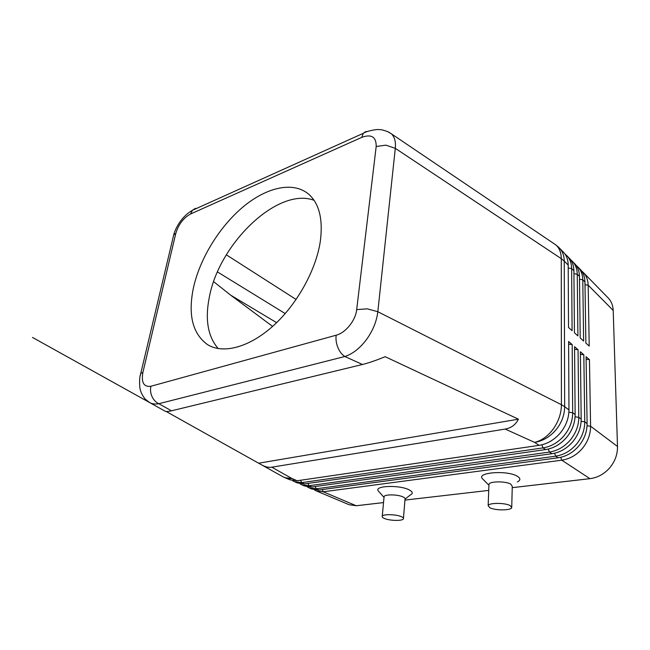 <?xml version="1.0" encoding="UTF-8"?>
<svg xmlns="http://www.w3.org/2000/svg" width="650" height="650" viewBox="0 0 650 650"><rect width="100%" height="100%" fill="white"/><g stroke="black" fill="none" stroke-linecap="round" stroke-linejoin="round"><path stroke-width="0.97" d="M580.409 354.291L583.822 354.77L584.748 421.817C584.724 430.048 581.913 437.58 576.298 444.405C570.481 451.043 563.599 454.959 555.644 456.17M404.95 500.094L488.735 490.401M512.233 487.654L589.956 478.668L515.401 487.297L589.94 478.652L561.771 460.184L323.253 491.79L316.062 490.807L314.324 489.848M587.048 425.734L590.582 426.213C590.59 434.379 587.811 441.837 582.254 448.589C576.493 455.138 569.668 459.006 561.762 460.176M607.197 296.936L608.798 298.577C611.544 301.827 613.015 305.793 613.202 310.456L617.492 446.485C617.614 454.334 615.022 461.451 609.716 467.846C604.216 474.045 597.626 477.652 589.956 478.668M573.227 262.226L575.169 264.16C577.939 267.475 579.378 271.562 579.475 276.429L580.214 337.976L583.627 341.047L582.782 279.752C582.66 274.901 581.214 270.822 578.443 267.516L575.9 265.094M567.645 256.514L569.611 258.473C572.382 261.796 573.812 265.899 573.901 270.798L574.429 332.784L577.915 335.912L577.257 274.186C577.168 269.311 575.729 265.216 572.959 261.901L570.375 259.447M311.813 489.011L319.028 489.994L558.114 457.787C566.044 456.593 572.902 452.692 578.703 446.095C584.293 439.294 587.088 431.795 587.096 423.581L586.081 356.744M558.114 457.787L555.661 456.178L316.184 488.792L308.986 487.833L307.214 486.842M316.818 491.124L349.082 504.701L356.233 505.757L323.253 491.79L322.303 489.556M583.814 354.77L580.377 351.764L581.181 419.128C581.149 427.407 578.305 434.988 572.666 441.862C566.816 448.541 559.902 452.497 551.923 453.724L311.878 486.972L304.679 486.013L302.396 485.054M581.344 270.644L583.83 273.033C586.601 276.323 588.047 280.386 588.169 285.204L589.217 346.068L585.878 343.062L584.951 281.938C584.829 277.103 583.391 273.033 580.621 269.734L578.939 268.019M562.315 251.014L563.94 252.671C566.719 255.994 568.141 260.122 568.206 265.054L568.531 327.478L572.089 330.679L571.634 268.515C571.561 263.608 570.131 259.488 567.352 256.173L564.728 253.687M292.63 480.675L294.45 481.707L301.657 482.641L543.026 447.891C551.07 446.607 558.058 442.569 563.989 435.776C569.709 428.789 572.609 421.111 572.683 412.726L572.187 344.606L568.604 341.477L568.961 409.923C568.872 418.348 565.947 426.075 560.186 433.111C554.222 439.952 547.202 444.023 539.126 445.339L297.196 480.756L289.989 479.83L285.48 477.929M299.991 483.787L301.779 484.794L308.986 485.745L549.404 452.075C557.408 450.832 564.338 446.851 570.212 440.139C575.876 433.233 578.736 425.628 578.776 417.316L578.061 349.741L574.551 346.678L575.136 414.578C575.071 422.931 572.195 430.584 566.499 437.531C560.584 444.291 553.621 448.305 545.594 449.573L304.606 483.884L297.399 482.95L295.067 481.967M586.121 359.223L589.452 359.694L586.081 356.752M589.452 359.694L590.59 426.213L617.5 446.485M574.576 349.245L578.061 349.741M367.388 131.536L365.503 131.666L363.228 133.347L361.806 137.345C371.524 133.868 376.317 136.923 376.188 146.494L385.889 145.161L395.298 148.33C395.923 141.789 394.631 136.963 391.43 133.843L387.465 131.519M193.448 287.739C199.956 258.383 219.529 226.606 243.214 206.789C266.858 187.094 293.637 180.911 309.108 194.561C319.321 204.011 323.074 219.513 320.352 241.069C316.192 269.872 297.034 304.46 273.049 325.999C249.031 347.571 223.178 354.104 207.805 344.801C192.603 333.986 187.817 314.966 193.448 287.739M314.048 200.298C277.769 186.704 219.18 243.588 209.365 297.009C204.872 319.329 207.821 336.521 218.205 348.579M383.524 502.58L356.208 505.749L383.524 502.58M383.524 502.596L356.233 505.757M296.132 299.479L226.338 254.832M213.655 281.661L230.693 295.189L272.602 326.406M149.354 402.407L149.581 402.537C152.222 403.983 155.317 404.373 158.852 403.707C155.903 402.35 153.636 399.977 152.035 396.606C150.524 393.177 150.142 389.724 150.889 386.254C143.788 387.173 141.123 382.549 142.903 372.377L175.801 233.399C178.523 224.396 183.446 217.929 190.58 213.98L192.376 210.324L363.22 133.347M336.139 335.221C335.66 339.292 336.253 343.419 337.919 347.604C339.658 351.723 341.973 354.697 344.849 356.509C352.666 353.933 359.864 348.303 366.454 339.609C372.873 330.704 376.659 321.409 377.821 311.716L367.339 308.848L356.679 309.619C355.607 320.474 345.621 332.865 336.139 335.221L150.889 386.254M568.62 344.102L572.187 344.606M258.96 463.149L518.416 419.185C515.621 424.734 511.209 428.025 505.188 429.065L271.798 467.188C268.686 467.667 265.354 466.936 261.82 464.986L166.156 411.474M149.581 402.537L165.149 411.198C166.116 411.71 168.228 411.588 171.478 410.808L362.464 364.479C368.672 362.952 376.236 360.36 385.158 356.696L518.416 419.185M192.384 210.324L194.976 208.601L196.926 208.276M173.038 237.697L173.713 234.886L175.801 233.399M405.072 499.159L410.15 495.073C413.294 493.577 412.904 491.814 408.988 489.783C399.173 484.697 373.831 485.737 378.316 490.921L378.877 491.554M517.359 481.942C520.666 480.253 520.674 478.376 517.4 476.296C507.39 469.893 475.475 472.461 482.617 478.887L482.885 479.156M384.345 518.432C389.529 520.796 402.464 521.121 403.414 518.887C403.788 518.188 403.13 517.457 401.432 516.693C396.338 514.296 383.199 513.955 382.265 516.173C381.851 516.904 382.549 517.66 384.345 518.432M403.463 518.212L405.015 499.281C405.397 498.526 404.747 497.746 403.073 496.949C398.044 494.423 385.036 494.171 384.085 496.551L384.02 497.307M489.767 507.699C494.918 510.591 510.949 510.599 511.729 507.674L510.218 505.619C505.204 502.677 488.922 502.661 488.158 505.554L489.767 507.699M511.745 506.992L512.265 486.33L510.778 484.144C505.822 481.049 489.726 481.171 488.962 484.266L488.938 485.046M555.653 456.178L554.564 453.229M581.124 421.322L584.748 421.809L587.096 423.589M573.926 273.699L577.257 274.186L579.475 276.429M319.028 490.003L316.184 488.8L315.201 486.509M613.21 310.448L588.177 285.196L584.992 284.733M584.943 281.946L582.774 279.752L579.516 279.273M568.222 268.011L571.634 268.515L573.901 270.798M568.961 409.923L564.663 406.689L564.257 261.072L568.206 265.054M575.136 414.578L572.683 412.726L568.888 412.214M581.181 419.128L578.776 417.316L575.071 416.812M311.878 486.972L308.986 485.745L307.978 483.405M548.291 449.061L549.404 452.075L551.923 453.724M505.188 429.065L534.633 442.39C541.824 440.554 548.104 435.996 553.475 428.699C558.659 421.216 561.308 413.221 561.421 404.706L377.821 311.716L395.298 148.33L561.275 258.651C561.194 252.696 559.431 248.146 555.994 245.018L553.158 243.1M142.903 372.377L140.749 373.474L140.246 375.684M190.58 213.98L361.806 137.345M376.188 146.494L356.679 309.619M285.212 313.576L217.49 271.944M230.693 295.189L276.624 322.66M545.594 449.573L543.026 447.891L541.872 444.795M261.82 464.986L282.628 476.572C285.447 478.116 288.592 478.79 292.069 478.579L271.798 467.188M171.478 410.808L158.852 403.707L344.849 356.509L362.464 364.479M563.94 252.671L559.999 248.649C562.778 251.972 564.2 256.116 564.257 261.072L561.275 258.651L561.421 404.706L564.663 406.689C564.558 415.163 561.6 422.947 555.807 430.04C549.803 436.93 542.742 441.049 534.633 442.39L539.126 445.339M297.196 480.756L292.069 478.579L284.863 477.669L282.628 476.572M391.414 133.835L555.994 245.018L559.999 248.649L557.968 246.634M561.762 460.184L560.706 457.316M304.606 483.884L301.657 482.641L300.625 480.253M575.169 264.16L572.959 261.901M311.829 489.019L309.741 488.142M363.236 133.356C366.145 131.194 376.382 129.074 379.308 129.618C381.152 129.48 384.28 130.309 388.692 132.104L391.43 133.851M210.389 346.166L207.805 344.801M173.721 234.869C174.517 231.53 176.337 227.581 179.197 223.015C182.951 217.441 187.33 213.216 192.359 210.348M173.713 234.886L140.749 373.474C139.644 376.464 139.327 381.054 139.815 387.254C140.303 391.332 142.131 395.306 145.283 399.181L149.557 402.521L32.5 337.439L149.557 402.521M569.611 258.473L567.352 256.173M384.012 497.404L378.316 490.921M488.962 484.266L488.158 505.554M608.798 298.577L583.83 273.033M488.93 485.257L482.617 478.887M384.085 496.551L382.265 516.173M580.613 269.734L578.443 267.516"/></g></svg>
